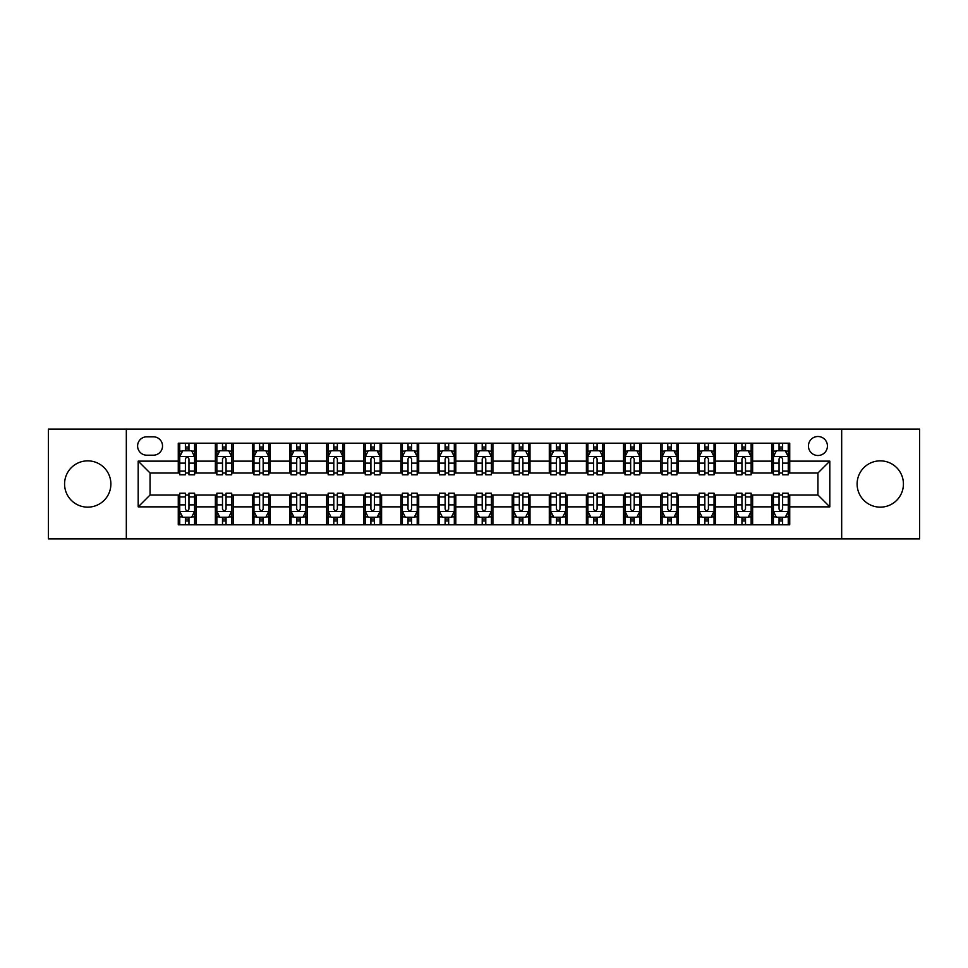 <?xml version="1.0" encoding="UTF-8"?>
<svg xmlns="http://www.w3.org/2000/svg" width="968" height="968" viewBox="0 0 968 968"><rect width="100%" height="100%" fill="white"/><g stroke="black" fill="none" stroke-linecap="round" stroke-linejoin="round"><path stroke-width="1.45" d="M880.275 460.853A23.147 23.147 0 0 0 857.116 484A23.147 23.147 0 0 0 880.275 507.147A23.147 23.147 0 0 0 903.422 484A23.147 23.147 0 0 0 880.275 460.853M87.725 460.853A23.147 23.147 0 0 0 64.578 484A23.147 23.147 0 0 0 87.725 507.147A23.147 23.147 0 0 0 110.884 484A23.147 23.147 0 0 0 87.725 460.853M817.936 436.507A9.498 9.498 0 0 0 808.437 446.006A9.498 9.498 0 0 0 817.936 455.504A9.498 9.498 0 0 0 827.434 446.006A9.498 9.498 0 0 0 817.936 436.507M841.676 538.91L919.6 538.91L919.6 429.09L841.676 429.09L841.676 538.91L126.324 538.91L126.324 429.09L48.4 429.09L48.4 538.91L126.324 538.91M146.797 455.202L153.331 455.202A9.196 9.196 0 0 0 162.527 446.006A9.196 9.196 0 0 0 153.331 436.798L146.797 436.798A9.196 9.196 0 0 0 137.601 446.006A9.196 9.196 0 0 0 146.797 455.202M841.676 429.09L126.324 429.09M178.269 506.857L138.194 506.857L138.194 461.143L178.269 461.143L178.269 473.013L150.064 473.013L150.064 494.987L178.269 494.987L178.269 524.813L789.731 524.813L789.731 494.987L817.936 494.987L817.936 473.013L789.731 473.013L789.731 461.143L829.806 461.143L829.806 506.857L789.731 506.857M789.731 461.143L789.731 443.187L178.269 443.187L178.269 461.143M771.932 443.187L771.932 473.013L773.408 473.013M779.046 473.013L782.616 473.013M788.255 473.013L789.731 473.013M771.932 473.013L751.144 473.013M734.821 443.187L734.821 473.013L736.309 473.013M741.948 473.013L745.505 473.013M734.821 473.013L714.045 473.013M697.722 443.187L697.722 473.013L699.198 473.013M704.837 473.013L708.407 473.013M697.722 473.013L676.935 473.013M660.612 443.187L660.612 473.013L662.1 473.013M667.739 473.013L671.296 473.013M660.612 473.013L639.836 473.013M623.513 443.187L623.513 473.013L624.989 473.013M630.64 473.013L634.197 473.013M623.513 473.013L602.737 473.013M586.402 443.187L586.402 473.013L587.891 473.013M593.529 473.013L597.099 473.013M586.402 473.013L565.627 473.013M549.304 443.187L549.304 473.013L550.792 473.013M556.431 473.013L559.988 473.013M549.304 473.013L528.528 473.013M512.193 443.187L512.193 473.013L513.681 473.013M519.32 473.013L522.889 473.013M512.193 473.013L491.417 473.013M475.094 443.187L475.094 473.013L476.583 473.013M482.221 473.013L485.779 473.013M475.094 473.013L454.319 473.013M437.996 443.187L437.996 473.013L439.472 473.013M445.111 473.013L448.68 473.013M437.996 473.013L417.208 473.013M400.885 443.187L400.885 473.013L402.373 473.013M408.012 473.013L411.569 473.013M400.885 473.013L380.109 473.013M363.786 443.187L363.786 473.013L365.263 473.013M370.901 473.013L374.471 473.013M363.786 473.013L343.011 473.013M326.676 443.187L326.676 473.013L328.164 473.013M333.803 473.013L337.36 473.013M326.676 473.013L305.9 473.013M289.577 443.187L289.577 473.013L291.065 473.013M296.704 473.013L300.262 473.013M289.577 473.013L268.801 473.013M252.466 443.187L252.466 473.013L253.955 473.013M259.593 473.013L263.163 473.013M252.466 473.013L231.691 473.013M215.368 443.187L215.368 473.013L216.856 473.013M222.495 473.013L226.052 473.013M215.368 473.013L194.592 473.013M178.269 473.013L179.746 473.013M185.384 473.013L188.954 473.013M178.269 494.987L179.746 494.987M185.384 494.987L188.954 494.987M194.592 494.987L196.068 494.987L196.068 524.813M216.856 494.987L196.068 494.987M222.495 494.987L226.052 494.987M231.691 494.987L233.179 494.987L233.179 524.813M253.955 494.987L233.179 494.987M259.593 494.987L263.163 494.987M268.801 494.987L270.278 494.987L270.278 524.813M291.065 494.987L270.278 494.987M296.704 494.987L300.262 494.987M305.9 494.987L307.388 494.987L307.388 524.813M328.164 494.987L307.388 494.987M333.803 494.987L337.36 494.987M343.011 494.987L344.487 494.987L344.487 524.813M365.263 494.987L344.487 494.987M370.901 494.987L374.471 494.987M380.109 494.987L381.598 494.987L381.598 524.813M402.373 494.987L381.598 494.987M408.012 494.987L411.569 494.987M417.208 494.987L418.696 494.987L418.696 524.813M439.472 494.987L418.696 494.987M445.111 494.987L448.68 494.987M454.319 494.987L455.807 494.987L455.807 524.813M476.583 494.987L455.807 494.987M482.221 494.987L485.779 494.987M491.417 494.987L492.906 494.987L492.906 524.813M513.681 494.987L492.906 494.987M519.32 494.987L522.889 494.987M528.528 494.987L530.004 494.987L530.004 524.813M550.792 494.987L530.004 494.987M556.431 494.987L559.988 494.987M565.627 494.987L567.115 494.987L567.115 524.813M587.891 494.987L567.115 494.987M593.529 494.987L597.099 494.987M602.737 494.987L604.213 494.987L604.213 524.813M624.989 494.987L604.213 494.987M630.64 494.987L634.197 494.987M639.836 494.987L641.324 494.987L641.324 524.813M662.1 494.987L641.324 494.987M667.739 494.987L671.296 494.987M676.935 494.987L678.423 494.987L678.423 524.813M699.198 494.987L678.423 494.987M704.837 494.987L708.407 494.987M714.045 494.987L715.534 494.987L715.534 524.813M736.309 494.987L715.534 494.987M741.948 494.987L745.505 494.987M751.144 494.987L752.632 494.987L752.632 524.813M773.408 494.987L752.632 494.987M779.046 494.987L782.616 494.987M788.255 494.987L789.731 494.987M196.068 443.187L196.068 473.013M178.269 450.604L179.746 450.604M185.384 450.604L188.954 450.604M194.592 450.604L196.068 450.604M178.269 517.396L179.746 517.396M185.384 517.396L188.954 517.396M194.592 517.396L196.068 517.396M215.368 494.987L215.368 524.813M233.179 443.187L233.179 473.013M215.368 450.604L216.856 450.604M222.495 450.604L226.052 450.604M231.691 450.604L233.179 450.604M215.368 517.396L216.856 517.396M222.495 517.396L226.052 517.396M231.691 517.396L233.179 517.396M252.466 494.987L252.466 524.813M252.466 517.396L253.955 517.396M259.593 517.396L263.163 517.396M268.801 517.396L270.278 517.396M270.278 443.187L270.278 473.013M252.466 450.604L253.955 450.604M259.593 450.604L263.163 450.604M268.801 450.604L270.278 450.604M289.577 494.987L289.577 524.813M289.577 517.396L291.065 517.396M296.704 517.396L300.262 517.396M305.9 517.396L307.388 517.396M307.388 443.187L307.388 473.013M289.577 450.604L291.065 450.604M296.704 450.604L300.262 450.604M305.9 450.604L307.388 450.604M326.676 494.987L326.676 524.813M326.676 517.396L328.164 517.396M333.803 517.396L337.36 517.396M343.011 517.396L344.487 517.396M344.487 443.187L344.487 473.013M326.676 450.604L328.164 450.604M333.803 450.604L337.36 450.604M343.011 450.604L344.487 450.604M363.786 494.987L363.786 524.813M363.786 517.396L365.263 517.396M370.901 517.396L374.471 517.396M380.109 517.396L381.598 517.396M381.598 443.187L381.598 473.013M363.786 450.604L365.263 450.604M370.901 450.604L374.471 450.604M380.109 450.604L381.598 450.604M400.885 494.987L400.885 524.813M400.885 517.396L402.373 517.396M408.012 517.396L411.569 517.396M417.208 517.396L418.696 517.396M418.696 443.187L418.696 473.013M400.885 450.604L402.373 450.604M408.012 450.604L411.569 450.604M417.208 450.604L418.696 450.604M437.996 494.987L437.996 524.813M437.996 517.396L439.472 517.396M445.111 517.396L448.68 517.396M454.319 517.396L455.807 517.396M455.807 443.187L455.807 473.013M437.996 450.604L439.472 450.604M445.111 450.604L448.68 450.604M454.319 450.604L455.807 450.604M475.094 494.987L475.094 524.813M475.094 517.396L476.583 517.396M482.221 517.396L485.779 517.396M491.417 517.396L492.906 517.396M492.906 443.187L492.906 473.013M475.094 450.604L476.583 450.604M482.221 450.604L485.779 450.604M491.417 450.604L492.906 450.604M512.193 494.987L512.193 524.813M512.193 517.396L513.681 517.396M519.32 517.396L522.889 517.396M528.528 517.396L530.004 517.396M530.004 443.187L530.004 473.013M512.193 450.604L513.681 450.604M519.32 450.604L522.889 450.604M528.528 450.604L530.004 450.604M549.304 494.987L549.304 524.813M549.304 517.396L550.792 517.396M556.431 517.396L559.988 517.396M565.627 517.396L567.115 517.396M567.115 443.187L567.115 473.013M549.304 450.604L550.792 450.604M556.431 450.604L559.988 450.604M565.627 450.604L567.115 450.604M586.402 494.987L586.402 524.813M586.402 517.396L587.891 517.396M593.529 517.396L597.099 517.396M602.737 517.396L604.213 517.396M604.213 443.187L604.213 473.013M586.402 450.604L587.891 450.604M593.529 450.604L597.099 450.604M602.737 450.604L604.213 450.604M623.513 494.987L623.513 524.813M623.513 517.396L624.989 517.396M630.64 517.396L634.197 517.396M639.836 517.396L641.324 517.396M641.324 443.187L641.324 473.013M623.513 450.604L624.989 450.604M630.64 450.604L634.197 450.604M639.836 450.604L641.324 450.604M660.612 494.987L660.612 524.813M660.612 517.396L662.1 517.396M667.739 517.396L671.296 517.396M676.935 517.396L678.423 517.396M678.423 443.187L678.423 473.013M660.612 450.604L662.1 450.604M667.739 450.604L671.296 450.604M676.935 450.604L678.423 450.604M697.722 494.987L697.722 524.813M697.722 517.396L699.198 517.396M704.837 517.396L708.407 517.396M714.045 517.396L715.534 517.396M715.534 443.187L715.534 473.013M697.722 450.604L699.198 450.604M704.837 450.604L708.407 450.604M714.045 450.604L715.534 450.604M734.821 494.987L734.821 524.813M734.821 517.396L736.309 517.396M741.948 517.396L745.505 517.396M751.144 517.396L752.632 517.396M752.632 443.187L752.632 473.013M734.821 450.604L736.309 450.604M741.948 450.604L745.505 450.604M751.144 450.604L752.632 450.604M771.932 494.987L771.932 524.813M771.932 517.396L773.408 517.396M779.046 517.396L782.616 517.396M788.255 517.396L789.731 517.396M771.932 450.604L773.408 450.604M779.046 450.604L782.616 450.604M788.255 450.604L789.731 450.604M150.064 473.013L138.194 461.143M150.064 494.987L138.194 506.857M829.806 461.143L817.936 473.013M829.806 506.857L817.936 494.987M188.954 447.047L185.384 447.047M194.592 471.077L188.954 471.077L188.954 474.804L194.592 474.804L194.592 456.69L191.616 450.749L182.722 450.749L179.746 456.69L179.746 474.804L185.384 474.804L185.384 471.077L179.746 471.077M179.746 456.69L179.746 443.187M194.592 456.69L194.592 443.187M185.384 450.749L185.384 443.187M188.954 443.187L188.954 450.749M188.954 471.077L188.954 458.917C187.768 456.63 186.582 456.63 185.384 458.917L185.384 471.077M185.384 520.953L188.954 520.953M179.746 496.923L185.384 496.923L185.384 493.196L179.746 493.196L179.746 511.31L182.722 517.251L191.616 517.251L194.592 511.31L194.592 493.196L188.954 493.196L188.954 496.923L194.592 496.923M194.592 511.31L194.592 524.813M179.746 511.31L179.746 524.813M188.954 517.251L188.954 524.813M185.384 524.813L185.384 517.251M185.384 496.923L185.384 509.083C186.57 511.37 187.756 511.37 188.954 509.083L188.954 496.923M226.052 447.047L222.495 447.047M231.691 471.077L226.052 471.077L226.052 474.804L231.691 474.804L231.691 456.69L228.726 450.749L219.821 450.749L216.856 456.69L216.856 474.804L222.495 474.804L222.495 471.077L216.856 471.077M216.856 456.69L216.856 443.187M231.691 456.69L231.691 443.187M222.495 450.749L222.495 443.187M226.052 443.187L226.052 450.749M226.052 471.077L226.052 458.917C224.866 456.63 223.681 456.63 222.495 458.917L222.495 471.077M263.163 447.047L259.593 447.047M268.801 471.077L263.163 471.077L263.163 474.804L268.801 474.804L268.801 456.69L265.825 450.749L256.919 450.749L253.955 456.69L253.955 474.804L259.593 474.804L259.593 471.077L253.955 471.077M253.955 456.69L253.955 443.187M268.801 456.69L268.801 443.187M259.593 450.749L259.593 443.187M263.163 443.187L263.163 450.749M263.163 471.077L263.163 458.917C261.977 456.63 260.779 456.63 259.593 458.917L259.593 471.077M300.262 447.047L296.704 447.047M305.9 471.077L300.262 471.077L300.262 474.804L305.9 474.804L305.9 456.69L302.936 450.749L294.03 450.749L291.065 456.69L291.065 474.804L296.704 474.804L296.704 471.077L291.065 471.077M291.065 456.69L291.065 443.187M305.9 456.69L305.9 443.187M296.704 450.749L296.704 443.187M300.262 443.187L300.262 450.749M300.262 471.077L300.262 458.917C299.076 456.63 297.89 456.63 296.704 458.917L296.704 471.077M222.495 520.953L226.052 520.953M216.856 496.923L222.495 496.923L222.495 493.196L216.856 493.196L216.856 511.31L219.821 517.251L228.726 517.251L231.691 511.31L231.691 493.196L226.052 493.196L226.052 496.923L231.691 496.923M231.691 511.31L231.691 524.813M216.856 511.31L216.856 524.813M226.052 517.251L226.052 524.813M222.495 524.813L222.495 517.251M222.495 496.923L222.495 509.083C223.681 511.37 224.866 511.37 226.052 509.083L226.052 496.923M259.593 520.953L263.163 520.953M253.955 496.923L259.593 496.923L259.593 493.196L253.955 493.196L253.955 511.31L256.919 517.251L265.825 517.251L268.801 511.31L268.801 493.196L263.163 493.196L263.163 496.923L268.801 496.923M268.801 511.31L268.801 524.813M253.955 511.31L253.955 524.813M263.163 517.251L263.163 524.813M259.593 524.813L259.593 517.251M259.593 496.923L259.593 509.083C260.779 511.37 261.965 511.37 263.163 509.083L263.163 496.923M296.704 520.953L300.262 520.953M291.065 496.923L296.704 496.923L296.704 493.196L291.065 493.196L291.065 511.31L294.03 517.251L302.936 517.251L305.9 511.31L305.9 493.196L300.262 493.196L300.262 496.923L305.9 496.923M305.9 511.31L305.9 524.813M291.065 511.31L291.065 524.813M300.262 517.251L300.262 524.813M296.704 524.813L296.704 517.251M296.704 496.923L296.704 509.083C297.89 511.37 299.076 511.37 300.262 509.083L300.262 496.923M337.36 447.047L333.803 447.047M343.011 471.077L337.36 471.077L337.36 474.804L343.011 474.804L343.011 456.69L340.034 450.749L331.129 450.749L328.164 456.69L328.164 474.804L333.803 474.804L333.803 471.077L328.164 471.077M328.164 456.69L328.164 443.187M343.011 456.69L343.011 443.187M333.803 450.749L333.803 443.187M337.36 443.187L337.36 450.749M337.36 471.077L337.36 458.917C336.174 456.63 334.989 456.63 333.803 458.917L333.803 471.077M333.803 520.953L337.36 520.953M328.164 496.923L333.803 496.923L333.803 493.196L328.164 493.196L328.164 511.31L331.129 517.251L340.034 517.251L343.011 511.31L343.011 493.196L337.36 493.196L337.36 496.923L343.011 496.923M343.011 511.31L343.011 524.813M328.164 511.31L328.164 524.813M337.36 517.251L337.36 524.813M333.803 524.813L333.803 517.251M333.803 496.923L333.803 509.083C334.989 511.37 336.174 511.37 337.36 509.083L337.36 496.923M374.471 447.047L370.901 447.047M380.109 471.077L374.471 471.077L374.471 474.804L380.109 474.804L380.109 456.69L377.145 450.749L368.239 450.749L365.263 456.69L365.263 474.804L370.901 474.804L370.901 471.077L365.263 471.077M365.263 456.69L365.263 443.187M380.109 456.69L380.109 443.187M370.901 450.749L370.901 443.187M374.471 443.187L374.471 450.749M374.471 471.077L374.471 458.917C373.285 456.63 372.099 456.63 370.901 458.917L370.901 471.077M370.901 520.953L374.471 520.953M365.263 496.923L370.901 496.923L370.901 493.196L365.263 493.196L365.263 511.31L368.239 517.251L377.145 517.251L380.109 511.31L380.109 493.196L374.471 493.196L374.471 496.923L380.109 496.923M380.109 511.31L380.109 524.813M365.263 511.31L365.263 524.813M374.471 517.251L374.471 524.813M370.901 524.813L370.901 517.251M370.901 496.923L370.901 509.083C372.087 511.37 373.285 511.37 374.471 509.083L374.471 496.923M411.569 447.047L408.012 447.047M417.208 471.077L411.569 471.077L411.569 474.804L417.208 474.804L417.208 456.69L414.244 450.749L405.338 450.749L402.373 456.69L402.373 474.804L408.012 474.804L408.012 471.077L402.373 471.077M402.373 456.69L402.373 443.187M417.208 456.69L417.208 443.187M408.012 450.749L408.012 443.187M411.569 443.187L411.569 450.749M411.569 471.077L411.569 458.917C410.384 456.63 409.198 456.63 408.012 458.917L408.012 471.077M448.68 447.047L445.111 447.047M454.319 471.077L448.68 471.077L448.68 474.804L454.319 474.804L454.319 456.69L451.354 450.749L442.449 450.749L439.472 456.69L439.472 474.804L445.111 474.804L445.111 471.077L439.472 471.077M439.472 456.69L439.472 443.187M454.319 456.69L454.319 443.187M445.111 450.749L445.111 443.187M448.68 443.187L448.68 450.749M448.68 471.077L448.68 458.917C447.494 456.63 446.309 456.63 445.111 458.917L445.111 471.077M485.779 447.047L482.221 447.047M491.417 471.077L485.779 471.077L485.779 474.804L491.417 474.804L491.417 456.69L488.453 450.749L479.547 450.749L476.583 456.69L476.583 474.804L482.221 474.804L482.221 471.077L476.583 471.077M476.583 456.69L476.583 443.187M491.417 456.69L491.417 443.187M482.221 450.749L482.221 443.187M485.779 443.187L485.779 450.749M485.779 471.077L485.779 458.917C484.593 456.63 483.407 456.63 482.221 458.917L482.221 471.077M522.889 447.047L519.32 447.047M528.528 471.077L522.889 471.077L522.889 474.804L528.528 474.804L528.528 456.69L525.551 450.749L516.646 450.749L513.681 456.69L513.681 474.804L519.32 474.804L519.32 471.077L513.681 471.077M513.681 456.69L513.681 443.187M528.528 456.69L528.528 443.187M519.32 450.749L519.32 443.187M522.889 443.187L522.889 450.749M522.889 471.077L522.889 458.917C521.704 456.63 520.518 456.63 519.32 458.917L519.32 471.077M408.012 520.953L411.569 520.953M402.373 496.923L408.012 496.923L408.012 493.196L402.373 493.196L402.373 511.31L405.338 517.251L414.244 517.251L417.208 511.31L417.208 493.196L411.569 493.196L411.569 496.923L417.208 496.923M417.208 511.31L417.208 524.813M402.373 511.31L402.373 524.813M411.569 517.251L411.569 524.813M408.012 524.813L408.012 517.251M408.012 496.923L408.012 509.083C409.198 511.37 410.384 511.37 411.569 509.083L411.569 496.923M445.111 520.953L448.68 520.953M439.472 496.923L445.111 496.923L445.111 493.196L439.472 493.196L439.472 511.31L442.449 517.251L451.354 517.251L454.319 511.31L454.319 493.196L448.68 493.196L448.68 496.923L454.319 496.923M454.319 511.31L454.319 524.813M439.472 511.31L439.472 524.813M448.68 517.251L448.68 524.813M445.111 524.813L445.111 517.251M445.111 496.923L445.111 509.083C446.296 511.37 447.482 511.37 448.68 509.083L448.68 496.923M482.221 520.953L485.779 520.953M476.583 496.923L482.221 496.923L482.221 493.196L476.583 493.196L476.583 511.31L479.547 517.251L488.453 517.251L491.417 511.31L491.417 493.196L485.779 493.196L485.779 496.923L491.417 496.923M491.417 511.31L491.417 524.813M476.583 511.31L476.583 524.813M485.779 517.251L485.779 524.813M482.221 524.813L482.221 517.251M482.221 496.923L482.221 509.083C483.407 511.37 484.593 511.37 485.779 509.083L485.779 496.923M519.32 520.953L522.889 520.953M513.681 496.923L519.32 496.923L519.32 493.196L513.681 493.196L513.681 511.31L516.646 517.251L525.551 517.251L528.528 511.31L528.528 493.196L522.889 493.196L522.889 496.923L528.528 496.923M528.528 511.31L528.528 524.813M513.681 511.31L513.681 524.813M522.889 517.251L522.889 524.813M519.32 524.813L519.32 517.251M519.32 496.923L519.32 509.083C520.506 511.37 521.691 511.37 522.889 509.083L522.889 496.923M559.988 447.047L556.431 447.047M565.627 471.077L559.988 471.077L559.988 474.804L565.627 474.804L565.627 456.69L562.662 450.749L553.756 450.749L550.792 456.69L550.792 474.804L556.431 474.804L556.431 471.077L550.792 471.077M550.792 456.69L550.792 443.187M565.627 456.69L565.627 443.187M556.431 450.749L556.431 443.187M559.988 443.187L559.988 450.749M559.988 471.077L559.988 458.917C558.802 456.63 557.616 456.63 556.431 458.917L556.431 471.077M556.431 520.953L559.988 520.953M550.792 496.923L556.431 496.923L556.431 493.196L550.792 493.196L550.792 511.31L553.756 517.251L562.662 517.251L565.627 511.31L565.627 493.196L559.988 493.196L559.988 496.923L565.627 496.923M565.627 511.31L565.627 524.813M550.792 511.31L550.792 524.813M559.988 517.251L559.988 524.813M556.431 524.813L556.431 517.251M556.431 496.923L556.431 509.083C557.616 511.37 558.802 511.37 559.988 509.083L559.988 496.923M597.099 447.047L593.529 447.047M602.737 471.077L597.099 471.077L597.099 474.804L602.737 474.804L602.737 456.69L599.761 450.749L590.855 450.749L587.891 456.69L587.891 474.804L593.529 474.804L593.529 471.077L587.891 471.077M587.891 456.69L587.891 443.187M602.737 456.69L602.737 443.187M593.529 450.749L593.529 443.187M597.099 443.187L597.099 450.749M597.099 471.077L597.099 458.917C595.913 456.63 594.715 456.63 593.529 458.917L593.529 471.077M593.529 520.953L597.099 520.953M587.891 496.923L593.529 496.923L593.529 493.196L587.891 493.196L587.891 511.31L590.855 517.251L599.761 517.251L602.737 511.31L602.737 493.196L597.099 493.196L597.099 496.923L602.737 496.923M602.737 511.31L602.737 524.813M587.891 511.31L587.891 524.813M597.099 517.251L597.099 524.813M593.529 524.813L593.529 517.251M593.529 496.923L593.529 509.083C594.715 511.37 595.901 511.37 597.099 509.083L597.099 496.923M634.197 447.047L630.64 447.047M639.836 471.077L634.197 471.077L634.197 474.804L639.836 474.804L639.836 456.69L636.871 450.749L627.966 450.749L624.989 456.69L624.989 474.804L630.64 474.804L630.64 471.077L624.989 471.077M624.989 456.69L624.989 443.187M639.836 456.69L639.836 443.187M630.64 450.749L630.64 443.187M634.197 443.187L634.197 450.749M634.197 471.077L634.197 458.917C633.011 456.63 631.826 456.63 630.64 458.917L630.64 471.077M671.296 447.047L667.739 447.047M676.935 471.077L671.296 471.077L671.296 474.804L676.935 474.804L676.935 456.69L673.97 450.749L665.064 450.749L662.1 456.69L662.1 474.804L667.739 474.804L667.739 471.077L662.1 471.077M662.1 456.69L662.1 443.187M676.935 456.69L676.935 443.187M667.739 450.749L667.739 443.187M671.296 443.187L671.296 450.749M671.296 471.077L671.296 458.917C670.11 456.63 668.924 456.63 667.739 458.917L667.739 471.077M708.407 447.047L704.837 447.047M714.045 471.077L708.407 471.077L708.407 474.804L714.045 474.804L714.045 456.69L711.081 450.749L702.175 450.749L699.198 456.69L699.198 474.804L704.837 474.804L704.837 471.077L699.198 471.077M699.198 456.69L699.198 443.187M714.045 456.69L714.045 443.187M704.837 450.749L704.837 443.187M708.407 443.187L708.407 450.749M708.407 471.077L708.407 458.917C707.221 456.63 706.035 456.63 704.837 458.917L704.837 471.077M745.505 447.047L741.948 447.047M751.144 471.077L745.505 471.077L745.505 474.804L751.144 474.804L751.144 456.69L748.179 450.749L739.274 450.749L736.309 456.69L736.309 474.804L741.948 474.804L741.948 471.077L736.309 471.077M736.309 456.69L736.309 443.187M751.144 456.69L751.144 443.187M741.948 450.749L741.948 443.187M745.505 443.187L745.505 450.749M745.505 471.077L745.505 458.917C744.319 456.63 743.134 456.63 741.948 458.917L741.948 471.077M782.616 447.047L779.046 447.047M788.255 471.077L782.616 471.077L782.616 474.804L788.255 474.804L788.255 456.69L785.278 450.749L776.384 450.749L773.408 456.69L773.408 474.804L779.046 474.804L779.046 471.077L773.408 471.077M773.408 456.69L773.408 443.187M788.255 456.69L788.255 443.187M779.046 450.749L779.046 443.187M782.616 443.187L782.616 450.749M782.616 471.077L782.616 458.917C781.43 456.63 780.244 456.63 779.046 458.917L779.046 471.077M630.64 520.953L634.197 520.953M624.989 496.923L630.64 496.923L630.64 493.196L624.989 493.196L624.989 511.31L627.966 517.251L636.871 517.251L639.836 511.31L639.836 493.196L634.197 493.196L634.197 496.923L639.836 496.923M639.836 511.31L639.836 524.813M624.989 511.31L624.989 524.813M634.197 517.251L634.197 524.813M630.64 524.813L630.64 517.251M630.64 496.923L630.64 509.083C631.826 511.37 633.011 511.37 634.197 509.083L634.197 496.923M667.739 520.953L671.296 520.953M662.1 496.923L667.739 496.923L667.739 493.196L662.1 493.196L662.1 511.31L665.064 517.251L673.97 517.251L676.935 511.31L676.935 493.196L671.296 493.196L671.296 496.923L676.935 496.923M676.935 511.31L676.935 524.813M662.1 511.31L662.1 524.813M671.296 517.251L671.296 524.813M667.739 524.813L667.739 517.251M667.739 496.923L667.739 509.083C668.924 511.37 670.11 511.37 671.296 509.083L671.296 496.923M704.837 520.953L708.407 520.953M699.198 496.923L704.837 496.923L704.837 493.196L699.198 493.196L699.198 511.31L702.175 517.251L711.081 517.251L714.045 511.31L714.045 493.196L708.407 493.196L708.407 496.923L714.045 496.923M714.045 511.31L714.045 524.813M699.198 511.31L699.198 524.813M708.407 517.251L708.407 524.813M704.837 524.813L704.837 517.251M704.837 496.923L704.837 509.083C706.023 511.37 707.221 511.37 708.407 509.083L708.407 496.923M741.948 520.953L745.505 520.953M736.309 496.923L741.948 496.923L741.948 493.196L736.309 493.196L736.309 511.31L739.274 517.251L748.179 517.251L751.144 511.31L751.144 493.196L745.505 493.196L745.505 496.923L751.144 496.923M751.144 511.31L751.144 524.813M736.309 511.31L736.309 524.813M745.505 517.251L745.505 524.813M741.948 524.813L741.948 517.251M741.948 496.923L741.948 509.083C743.134 511.37 744.319 511.37 745.505 509.083L745.505 496.923M779.046 520.953L782.616 520.953M773.408 496.923L779.046 496.923L779.046 493.196L773.408 493.196L773.408 511.31L776.384 517.251L785.278 517.251L788.255 511.31L788.255 493.196L782.616 493.196L782.616 496.923L788.255 496.923M788.255 511.31L788.255 524.813M773.408 511.31L773.408 524.813M782.616 517.251L782.616 524.813M779.046 524.813L779.046 517.251M779.046 496.923L779.046 509.083C780.232 511.37 781.418 511.37 782.616 509.083L782.616 496.923M215.368 506.857L196.068 506.857M215.368 461.143L196.068 461.143M252.466 461.143L233.179 461.143M252.466 506.857L233.179 506.857M289.577 461.143L270.278 461.143M289.577 506.857L270.278 506.857M326.676 461.143L307.388 461.143M326.676 506.857L307.388 506.857M363.786 461.143L344.487 461.143M363.786 506.857L344.487 506.857M400.885 461.143L381.598 461.143M400.885 506.857L381.598 506.857M437.996 461.143L418.696 461.143M437.996 506.857L418.696 506.857M475.094 461.143L455.807 461.143M475.094 506.857L455.807 506.857M512.193 461.143L492.906 461.143M512.193 506.857L492.906 506.857M549.304 461.143L530.004 461.143M549.304 506.857L530.004 506.857M586.402 461.143L567.115 461.143M586.402 506.857L567.115 506.857M623.513 461.143L604.213 461.143M623.513 506.857L604.213 506.857M660.612 461.143L641.324 461.143M660.612 506.857L641.324 506.857M697.722 461.143L678.423 461.143M697.722 506.857L678.423 506.857M734.821 461.143L715.534 461.143M734.821 506.857L715.534 506.857M771.932 461.143L752.632 461.143M771.932 506.857L752.632 506.857M194.52 456.545L179.818 456.545M179.746 451.112L182.541 451.112M191.797 451.112L194.592 451.112M185.384 463.115L179.746 463.115M194.592 463.115L188.954 463.115M188.954 448.934L185.384 448.934M179.818 511.455L194.52 511.455M194.592 516.888L191.797 516.888M182.541 516.888L179.746 516.888M188.954 504.885L194.592 504.885M179.746 504.885L185.384 504.885M185.384 519.066L188.954 519.066M231.618 456.545L216.929 456.545M216.856 451.112L219.639 451.112M228.908 451.112L231.691 451.112M222.495 463.115L216.856 463.115M231.691 463.115L226.052 463.115M226.052 448.934L222.495 448.934M268.729 456.545L254.027 456.545M253.955 451.112L256.75 451.112M266.006 451.112L268.801 451.112M259.593 463.115L253.955 463.115M268.801 463.115L263.163 463.115M263.163 448.934L259.593 448.934M305.827 456.545L291.138 456.545M291.065 451.112L293.849 451.112M303.105 451.112L305.9 451.112M296.704 463.115L291.065 463.115M305.9 463.115L300.262 463.115M300.262 448.934L296.704 448.934M216.929 511.455L231.618 511.455M231.691 516.888L228.908 516.888M219.639 516.888L216.856 516.888M226.052 504.885L231.691 504.885M216.856 504.885L222.495 504.885M222.495 519.066L226.052 519.066M254.027 511.455L268.729 511.455M268.801 516.888L266.006 516.888M256.75 516.888L253.955 516.888M263.163 504.885L268.801 504.885M253.955 504.885L259.593 504.885M259.593 519.066L263.163 519.066M291.138 511.455L305.827 511.455M305.9 516.888L303.105 516.888M293.849 516.888L291.065 516.888M300.262 504.885L305.9 504.885M291.065 504.885L296.704 504.885M296.704 519.066L300.262 519.066M342.926 456.545L328.237 456.545M328.164 451.112L330.959 451.112M340.216 451.112L343.011 451.112M333.803 463.115L328.164 463.115M343.011 463.115L337.36 463.115M337.36 448.934L333.803 448.934M328.237 511.455L342.926 511.455M343.011 516.888L340.216 516.888M330.959 516.888L328.164 516.888M337.36 504.885L343.011 504.885M328.164 504.885L333.803 504.885M333.803 519.066L337.36 519.066M380.037 456.545L365.347 456.545M365.263 451.112L368.058 451.112M377.314 451.112L380.109 451.112M370.901 463.115L365.263 463.115M380.109 463.115L374.471 463.115M374.471 448.934L370.901 448.934M365.347 511.455L380.037 511.455M380.109 516.888L377.314 516.888M368.058 516.888L365.263 516.888M374.471 504.885L380.109 504.885M365.263 504.885L370.901 504.885M370.901 519.066L374.471 519.066M417.135 456.545L402.446 456.545M402.373 451.112L405.156 451.112M414.425 451.112L417.208 451.112M408.012 463.115L402.373 463.115M417.208 463.115L411.569 463.115M411.569 448.934L408.012 448.934M454.246 456.545L439.545 456.545M439.472 451.112L442.267 451.112M451.524 451.112L454.319 451.112M445.111 463.115L439.472 463.115M454.319 463.115L448.68 463.115M448.68 448.934L445.111 448.934M491.345 456.545L476.655 456.545M476.583 451.112L479.366 451.112M488.634 451.112L491.417 451.112M482.221 463.115L476.583 463.115M491.417 463.115L485.779 463.115M485.779 448.934L482.221 448.934M528.455 456.545L513.754 456.545M513.681 451.112L516.476 451.112M525.733 451.112L528.528 451.112M519.32 463.115L513.681 463.115M528.528 463.115L522.889 463.115M522.889 448.934L519.32 448.934M402.446 511.455L417.135 511.455M417.208 516.888L414.425 516.888M405.156 516.888L402.373 516.888M411.569 504.885L417.208 504.885M402.373 504.885L408.012 504.885M408.012 519.066L411.569 519.066M439.545 511.455L454.246 511.455M454.319 516.888L451.524 516.888M442.267 516.888L439.472 516.888M448.68 504.885L454.319 504.885M439.472 504.885L445.111 504.885M445.111 519.066L448.68 519.066M476.655 511.455L491.345 511.455M491.417 516.888L488.634 516.888M479.366 516.888L476.583 516.888M485.779 504.885L491.417 504.885M476.583 504.885L482.221 504.885M482.221 519.066L485.779 519.066M513.754 511.455L528.455 511.455M528.528 516.888L525.733 516.888M516.476 516.888L513.681 516.888M522.889 504.885L528.528 504.885M513.681 504.885L519.32 504.885M519.32 519.066L522.889 519.066M565.554 456.545L550.865 456.545M550.792 451.112L553.575 451.112M562.844 451.112L565.627 451.112M556.431 463.115L550.792 463.115M565.627 463.115L559.988 463.115M559.988 448.934L556.431 448.934M550.865 511.455L565.554 511.455M565.627 516.888L562.844 516.888M553.575 516.888L550.792 516.888M559.988 504.885L565.627 504.885M550.792 504.885L556.431 504.885M556.431 519.066L559.988 519.066M602.653 456.545L587.963 456.545M587.891 451.112L590.686 451.112M599.942 451.112L602.737 451.112M593.529 463.115L587.891 463.115M602.737 463.115L597.099 463.115M597.099 448.934L593.529 448.934M587.963 511.455L602.653 511.455M602.737 516.888L599.942 516.888M590.686 516.888L587.891 516.888M597.099 504.885L602.737 504.885M587.891 504.885L593.529 504.885M593.529 519.066L597.099 519.066M639.763 456.545L625.074 456.545M624.989 451.112L627.784 451.112M637.041 451.112L639.836 451.112M630.64 463.115L624.989 463.115M639.836 463.115L634.197 463.115M634.197 448.934L630.64 448.934M676.862 456.545L662.173 456.545M662.1 451.112L664.895 451.112M674.151 451.112L676.935 451.112M667.739 463.115L662.1 463.115M676.935 463.115L671.296 463.115M671.296 448.934L667.739 448.934M713.973 456.545L699.271 456.545M699.198 451.112L701.994 451.112M711.25 451.112L714.045 451.112M704.837 463.115L699.198 463.115M714.045 463.115L708.407 463.115M708.407 448.934L704.837 448.934M751.071 456.545L736.382 456.545M736.309 451.112L739.092 451.112M748.361 451.112L751.144 451.112M741.948 463.115L736.309 463.115M751.144 463.115L745.505 463.115M745.505 448.934L741.948 448.934M788.182 456.545L773.48 456.545M773.408 451.112L776.203 451.112M785.459 451.112L788.255 451.112M779.046 463.115L773.408 463.115M788.255 463.115L782.616 463.115M782.616 448.934L779.046 448.934M625.074 511.455L639.763 511.455M639.836 516.888L637.041 516.888M627.784 516.888L624.989 516.888M634.197 504.885L639.836 504.885M624.989 504.885L630.64 504.885M630.64 519.066L634.197 519.066M662.173 511.455L676.862 511.455M676.935 516.888L674.151 516.888M664.895 516.888L662.1 516.888M671.296 504.885L676.935 504.885M662.1 504.885L667.739 504.885M667.739 519.066L671.296 519.066M699.271 511.455L713.973 511.455M714.045 516.888L711.25 516.888M701.994 516.888L699.198 516.888M708.407 504.885L714.045 504.885M699.198 504.885L704.837 504.885M704.837 519.066L708.407 519.066M736.382 511.455L751.071 511.455M751.144 516.888L748.361 516.888M739.092 516.888L736.309 516.888M745.505 504.885L751.144 504.885M736.309 504.885L741.948 504.885M741.948 519.066L745.505 519.066M773.48 511.455L788.182 511.455M788.255 516.888L785.459 516.888M776.203 516.888L773.408 516.888M782.616 504.885L788.255 504.885M773.408 504.885L779.046 504.885M779.046 519.066L782.616 519.066"/></g></svg>
